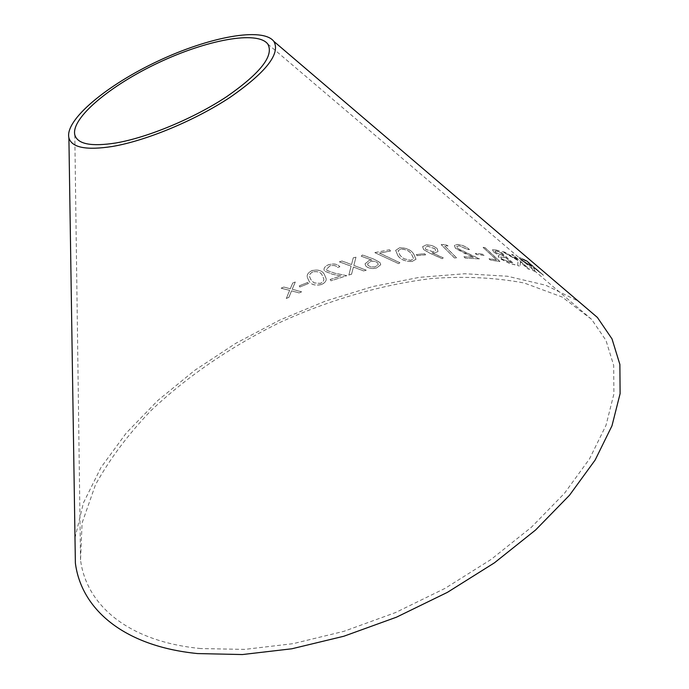<?xml version="1.0" encoding="UTF-8"?>
<svg xmlns="http://www.w3.org/2000/svg" width="689" height="689" viewBox="0 0 689 689"><rect width="100%" height="100%" fill="white"/><g stroke="black" fill="none" stroke-linecap="round" stroke-linejoin="round"><path stroke-width="0.52" stroke-dasharray="3.44 2.58" d="M200.749 648.556C127.439 641.459 86.177 604.692 80.527 559.812L82.094 522.96L95.487 484.755C109.603 459.201 128.059 434.518 150.874 410.713C187.494 376.065 232.029 345.869 280.767 322.064C330.177 299.689 381.827 284.617 431.865 278.494C464.748 276.082 495.529 277.589 524.217 283.007L562.19 297.037L591.584 319.326L605.967 340.366L613.684 365.377L613.908 393.936L605.976 425.414L589.5 458.908L564.472 493.307L531.357 527.283L491.111 559.416L445.189 588.285L395.443 612.599L344.009 631.296L293.066 643.672L244.707 649.4L200.749 648.556M74.989 537.963L83.438 502.858L100.973 467.504L126.242 433.045L157.936 400.378L194.849 370.26L235.827 343.294L279.812 320.041L325.768 300.972L372.663 286.581L419.394 277.348L464.774 273.74L507.431 276.237L545.843 285.263L578.278 301.136M483.135 247.36L485.099 247.696L499.964 261.484L490.43 260.011L489.009 258.702L496.58 259.822L483.092 247.437L485.099 247.696M493.737 252.045L492.523 249.719L499.568 250.813L514.984 264.774L509.886 263.491L499.422 258.246L498.181 255.774L499.387 255.464L493.694 252.122L492.489 249.797L495.925 249.9M535.155 271.449L533.105 270.631L531.236 266.342L521.048 260.054L519.256 257.617L520.074 257.669L526.663 260.58L543.543 275.255L533.226 267.254L535.155 271.449L533.105 270.631M517.74 265.506L518.059 260.502L502.264 251.451L504.675 252.122L517.801 259.77L511.686 254.362L513.451 254.999L529.652 269.339L527.877 268.693L520.367 262.044L520.117 266.178L517.697 265.584L518.059 260.502M484.057 255.309L476.512 254.508L475.324 253.388L482.868 254.181L484.022 255.378L476.512 254.508M465.264 258.031L463.93 256.747L473.61 257.178L455.455 248.29L454.413 245.293L457.729 244.423C462.293 244.948 466.195 246.645 469.45 249.513L467.452 249.349L459.184 245.732L456.833 246.395L457.53 248.367L479.466 258.849L465.239 258.099L463.93 256.747M441.21 244.569L445.456 244.535L448.057 245.87L444.663 245.87L456.635 257.893L454.499 257.901L441.184 244.647L445.456 244.535M434.647 252.872L432.175 252.777L443.251 257.841L442.105 258.616L429.755 253.104L423.546 249.461L422.633 246.567L426.37 244.853C430.789 244.845 434.389 246.102 437.162 248.634L438.066 251.451L434.63 252.949L432.175 252.777M331.021 280.742L330.126 279.476L340.779 275.919L332.529 274.256L324.536 271.078L323.968 269.563C324.037 267.392 325.682 265.739 328.894 264.61C333.872 263.336 337.524 264.025 339.858 266.695L337.61 267.375C335.982 265.48 333.416 264.972 329.919 265.851L326.457 269.201L326.819 270.312L334.044 272.973L346.713 275.643L331.03 280.802L330.126 279.476M351.528 274.205L348.849 275.023L351.097 266.135L339.393 261.82L342.071 260.993L351.545 264.507L353.25 257.815L355.98 257.118L353.836 265.368L366.247 270.191L363.534 270.863L353.414 267.005L351.536 274.274L348.849 275.023M308.379 283.541L299.861 286.977L299.172 285.866L307.707 282.43L308.396 283.601L299.861 286.977M321.298 284.523C314.942 285.883 310.782 284.583 308.81 280.621L307.328 277.366C306.648 274.627 308.267 272.336 312.177 270.501C318.602 269.27 322.728 270.699 324.545 274.808L326.13 278.554C326.5 280.966 324.889 282.955 321.298 284.523L321.307 284.583C314.959 285.944 310.799 284.643 308.827 280.681L308.81 280.621M369.226 260.356L371.784 260.046L361.174 256.162L362.509 254.956L374.368 259.305L380.052 262.578L380.733 264.791L376.203 268.124C371.638 268.977 368.159 268.236 365.773 265.911L365.024 263.835L369.226 260.356L371.784 260.046M374.885 252.587L389.518 249.728L390.568 250.985L379.501 253.061L399.947 262.733L398.526 263.594L374.876 252.656L389.518 249.728M411.996 261.484C405.511 261.527 400.869 259.658 398.053 255.886L395.615 250.305L399.749 247.704C406.277 247.816 410.868 249.806 413.538 253.673L416.027 259.202L411.979 261.553C405.502 261.596 400.852 259.727 398.044 255.955L398.053 255.886M425.664 254.784L417.293 255.628L416.294 254.542L424.665 253.69L425.647 254.852L417.293 255.628M288.872 297.286L286.288 298.483L289.638 290.353L281.121 288.183L283.704 286.994L290.327 288.734L292.636 283.076L295.262 281.99L292.214 289.225L301.618 291.8L299.026 292.868L291.542 290.836L288.898 297.347L286.288 298.483M286.314 298.535L289.656 290.413L281.138 288.243L283.73 287.055L290.345 288.794L292.661 283.145L295.28 282.051L292.231 289.285L301.636 291.86L299.043 292.928L291.559 290.896L288.898 297.347M417.276 255.697L416.277 254.62L424.648 253.767L425.647 254.852M398.044 255.955L395.607 250.374L399.732 247.782C406.26 247.885 410.859 249.874 413.521 253.741L416.01 259.271L411.979 261.553M400.774 249.056L398.018 250.856L400.188 255.619L404.038 258.831L410.859 260.39L413.667 258.676L411.393 254.017C409.43 250.968 405.89 249.306 400.774 249.056L398.027 250.787L400.206 255.55L404.047 258.763L410.868 260.321L413.684 258.608L411.411 253.948C409.438 250.891 405.899 249.237 400.791 248.979M389.509 249.797L390.56 251.054L379.501 253.13L399.939 262.802L398.518 263.663L374.876 252.656M371.784 260.115L361.174 256.23L362.509 255.025L374.368 259.374L380.044 262.647L380.733 264.86L376.203 268.193C371.638 269.046 368.159 268.305 365.773 265.98L365.024 263.904L369.226 260.425M368.047 265.403L371.026 266.988L375.1 266.953L378.244 264.602L377.779 263.112C376.16 261.484 373.8 260.924 370.699 261.45L367.556 263.93L368.047 265.403L371.026 266.919L375.1 266.884L378.244 264.533L377.779 263.043C376.16 261.415 373.808 260.855 370.699 261.381L367.564 263.861L368.047 265.334M308.827 280.681L307.346 277.434C306.665 274.687 308.276 272.396 312.186 270.57C318.611 269.33 322.736 270.768 324.562 274.868L326.138 278.614C326.508 281.026 324.898 283.015 321.307 284.583M312.944 271.879C310.196 273.266 309.103 274.945 309.671 276.918L310.989 279.863L314.089 282.938L320.463 283.42L322.641 282.111L323.752 280.38L323.856 278.993L322.383 275.652C321.1 272.396 317.956 271.139 312.944 271.879L312.935 271.819C310.188 273.206 309.094 274.885 309.654 276.849L310.98 279.803L314.072 282.869L320.445 283.36L322.633 282.051L323.744 280.32L323.847 278.924L322.374 275.591C321.091 272.327 317.939 271.07 312.935 271.819M299.879 287.037L299.198 285.926L307.725 282.49L308.396 283.601M348.858 275.092L351.097 266.204L339.401 261.889L342.071 261.062L351.545 264.576L353.25 257.884L355.98 257.178L353.845 265.437L366.247 270.252L363.534 270.932L353.414 267.074L351.536 274.274M330.134 279.545L340.788 275.979L332.537 274.317L324.553 271.139L323.985 269.632C324.054 267.453 325.69 265.808 328.903 264.679C333.881 263.396 337.532 264.094 339.866 266.764L337.619 267.444C335.991 265.541 333.424 265.032 329.928 265.911L326.465 269.261L326.827 270.372L334.053 273.042L346.722 275.712L331.03 280.802M432.158 252.854L443.234 257.919L442.08 258.685L429.738 253.173L423.528 249.53L422.615 246.636L426.345 244.931C430.763 244.922 434.363 246.18 437.145 248.712L438.04 251.528L434.63 252.949M434.983 248.789L427.688 246.231L425.07 247.454L425.699 249.366L433.019 251.812L435.603 250.684L435.009 248.72L427.705 246.162L425.096 247.385L425.716 249.297L433.036 251.743L435.629 250.607L435.009 248.72M445.421 244.612L448.031 245.947L444.638 245.939L456.609 257.97L454.473 257.979L441.184 244.647M463.904 256.816L473.584 257.255L464.653 253.363L455.429 248.367L454.387 245.37L457.703 244.5C462.259 245.026 466.169 246.722 469.416 249.59L467.418 249.427L459.158 245.809L456.798 246.473L457.505 248.445L479.441 258.918L465.239 258.099M476.478 254.577L475.289 253.457L482.834 254.258L484.022 255.378M518.007 260.58L502.221 251.519L504.624 252.191L517.749 259.848L511.634 254.439L513.408 255.068L529.6 269.416L527.826 268.77L520.324 262.121L520.066 266.255L517.697 265.584M533.053 270.708L531.185 266.419L520.996 260.123L519.205 257.695L520.023 257.746L526.603 260.657L543.492 275.333L533.165 267.323L535.103 271.526M523.864 260.029L521.582 259.271L522.71 260.804L532.442 266.333L526.68 261.329L521.633 259.202L522.762 260.726L532.494 266.255L526.74 261.252L523.916 259.951M495.882 249.978L499.525 250.882L514.941 264.843L509.843 263.568L499.379 258.323L498.138 255.852L499.344 255.533L493.694 252.122M497.105 251.278L494.9 251.166L495.641 252.51L504.202 256.282L499.241 251.795L494.943 251.089L495.684 252.432L504.245 256.213L499.284 251.726L497.148 251.201M504.71 257.428L500.55 257.014L501.368 258.737L511.634 263.017L505.752 257.695L500.593 256.945L501.411 258.659L511.677 262.94L505.795 257.617L504.753 257.359M485.056 247.773L499.921 261.562L490.396 260.08L488.975 258.771L496.536 259.899L483.092 247.437M74.808 134.889L80.527 559.812M267.823 44.062L591.584 319.326"/><path stroke-width="1.03" d="M578.278 301.136L597.389 317.44L612.021 338.919L619.885 364.464L620.1 393.643L611.978 425.811L595.132 460.054L569.527 495.219L535.629 529.97L494.435 562.827L447.428 592.342L396.519 617.163L343.889 636.223L291.8 648.788L242.399 654.55L197.536 653.568C123.012 646.144 81.199 608.663 75.377 563.077L74.989 537.963M112.35 146.473C86.254 150.503 71.768 147.635 68.9 137.86C64.645 119.981 106.916 84.997 157.962 61.097C208.922 36.999 262.81 26.733 273.877 41.409C280.664 53.639 266.092 72.259 230.152 97.278C195.28 120.351 146.223 140.737 112.35 146.473M115.95 142.968C91.241 146.826 77.53 144.139 74.808 134.889C70.821 118.103 110.524 85.169 158.685 62.63C206.752 39.893 257.436 30.29 267.823 44.062C274.205 55.594 260.502 73.12 226.707 96.641C193.945 118.327 147.885 137.507 115.95 142.968M68.9 137.86L75.377 563.077M273.877 41.409L597.389 317.44"/></g></svg>
